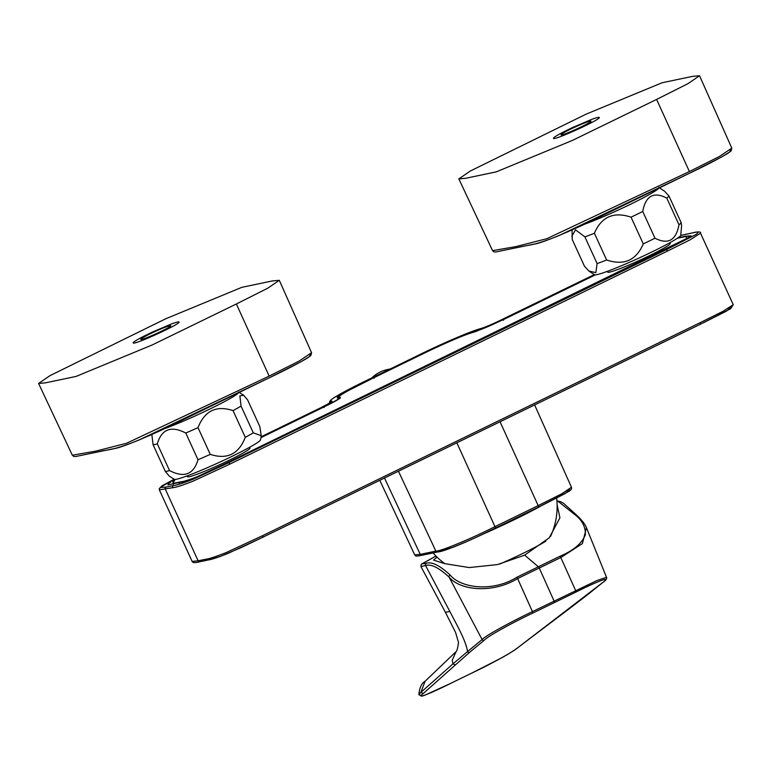 <?xml version="1.0" encoding="UTF-8"?>
<svg xmlns="http://www.w3.org/2000/svg" width="772" height="772" viewBox="0 0 772 772"><rect width="100%" height="100%" fill="white"/><g stroke="black" fill="none" stroke-linecap="round" stroke-linejoin="round"><path stroke-width="1.16" d="M175.176 479.431L172.542 483.957L185.492 481.091C191.601 479.904 212.86 469.936 226.437 463.181L664.103 250.128L687.128 238.587L685.951 236.087L678.134 237.728M321.104 407.587A1.64 0.502 64 0 1 321.133 407.568C329.74 403.36 333.253 401.228 331.709 401.131C324.713 401.951 346.667 389.899 371.371 378.155L414.574 357.127C437.213 345.827 469.029 331.699 480.724 328.592C485.298 327.212 491.918 324.414 500.603 320.206L594.266 274.61L500.565 320.216C498.056 321.663 481.989 328.669 480.937 328.505A1.64 1.457 -106.5 0 1 481.159 328.457M172.754 487.711C175.823 487.46 182.674 485.25 193.299 481.072L229.95 464.068L667.616 251.025L690.236 239.764L700.493 233.154L733.246 304.708L723.046 311.29L700.378 322.571L262.712 535.623L226.119 552.598C215.484 556.786 208.623 559.005 205.516 559.266L198.134 560.819L165.372 489.265A1.64 1.554 -101.9 0 1 166.096 487.093L160.161 487.499L174.144 479.238L162.043 485.829L159.206 488.869L159.36 489.863L172.754 487.711A1.64 1.554 -101.9 0 1 173.478 485.549C176.441 485.308 183.032 483.185 193.261 479.18L228.763 462.689L666.429 249.645L696.18 234.36C699.413 231.832 698.149 231.359 692.387 232.951L685.015 234.495A1.64 1.554 -101.9 0 1 685.353 234.379L680.711 235.45L685.015 234.495M374.169 378.222L373.696 377.672C352.283 387.843 332.105 398.748 338.445 397.956C340.365 398.246 335.019 401.459 322.397 407.597L260.994 437.492M503.402 320.274L502.929 319.724C490.702 325.63 481.303 329.596 474.732 331.613C461.888 335.029 428.132 350.893 406.053 361.923L373.696 377.672M390.256 368.958L387.37 369.566A34.306 32.549 78.1 0 0 371.853 377.913M669.835 242.726L670.202 243.518A34.373 2.519 155.4 0 1 644.852 257.858A34.373 2.519 155.4 0 1 609.523 272.149A34.373 2.519 155.4 0 1 607.689 272.14L607.323 271.348M654.974 238.201L642.738 211.48A53.2 3.889 155.4 0 1 631.042 217.173L643.279 243.894A53.2 3.889 155.4 0 0 654.974 238.201C668.069 244.898 676.079 240.42 678.984 224.758L666.747 198.047A53.2 3.889 155.4 0 0 668.938 195.963L681.174 222.683A53.2 3.889 155.4 0 1 678.984 224.758M572.091 229.911L572.245 239.532L584.481 266.253L588.843 270.991L595.83 272.661L597.123 263.599L584.886 236.879A53.2 3.889 155.4 0 0 594.392 233.26L606.628 259.981A53.2 3.889 155.4 0 1 597.123 263.599M606.628 259.981C623.93 265.8 636.147 260.434 643.279 243.894M681.174 222.683L681.599 225.839L680.759 235.306A47.478 3.474 155.4 0 1 639.033 258.022A47.478 3.474 155.4 0 1 594.575 274.774L588.843 270.991M594.392 233.26C601.475 216.739 613.692 211.374 631.042 217.173M642.738 211.48C645.614 195.837 653.614 191.359 666.747 198.047M668.938 195.963L664.567 191.224M658.806 188.194A47.478 3.474 155.4 0 1 629.653 204.686A47.478 3.474 155.4 0 1 584.298 224.314M571.82 236.377L575.507 229.834L584.886 236.879M516.786 577.292L517.616 578.566C492.478 593.9 459.9 590.445 449.092 577.099C438.689 567.536 430.863 563.695 425.604 565.587L420.914 566.532L421.242 564.4L435.948 556.043L421.908 563.859L426.279 563.348C431.616 561.418 439.567 565.307 450.115 575.015C460.43 587.839 492.169 592.616 516.786 577.292L559.941 556.274A1.64 0.521 -116.5 0 1 560.819 557.529L517.616 578.566L532.439 611.617L596.91 580.554L606.512 577.302L586.44 527.662L582.406 543.594L560.819 557.529L575.642 590.59A1.64 0.531 64.1 0 1 575.844 592.124L532.69 613.132C511.074 623.293 486.621 637.025 484.218 640.278L469.637 652.282L423.21 693.546C415.114 699.403 428.354 694.568 450.086 683.654L471.924 673.02C491.359 663.891 514.702 650.941 518.427 647.197L602.469 582.715C612.843 575.574 599.622 580.187 575.844 592.124M437.01 557.104L433.536 560.086L444.672 563.647L469.26 567.565L497.496 564.573L524.651 555.155L549.268 537.794L559.922 517.771L557.123 504.878M559.941 556.274C573.635 550.504 582.107 543.314 585.369 534.707C585.62 526.697 582.02 519.942 574.571 514.432L558.031 501.26M420.923 566.532L445.405 612.312L449.844 611.443C457.111 625.494 466.085 641.069 467.514 651.587L482.114 639.583C484.691 636.205 510.157 622.184 532.439 611.617L532.69 613.132M456.088 651.607L452.218 660.195L452.942 663.891L420.894 692.368L425.063 681.28C421.599 683.201 419.524 687.669 418.839 694.665L421.898 696.141L424.561 695.331L450.057 683.674A1.64 0.502 -116 0 0 450.086 683.654L471.895 673.049A1.64 0.502 -116 0 0 471.924 673.02M423.21 693.546L420.894 692.359L418.849 694.665M469.637 652.282A1.64 1.563 49.8 0 1 467.514 651.587L452.942 663.891L455.21 664.885M503.421 319.618L595.347 274.871L503.431 319.608L503.508 320.245L503.431 319.608L473.429 332.269C463.576 334.845 436.402 347.043 417.401 356.529L417.372 356.548M338.445 397.956A0.656 0.647 -88.9 0 1 338.744 397.889C339.622 396.383 336.032 397.503 348.355 390.584L374.179 377.566C353.663 387.322 333.639 398.091 339.912 397.262C341.938 397.532 336.64 400.764 324.008 406.95L260.965 437.637L323.989 406.96L324.076 407.587L324.008 406.95L340.182 398.284M175.553 479.402L172.417 481.072L173.941 483.282A73327.735 5364.001 -24.6 0 0 181.323 481.728C183.707 481.554 188.879 479.933 196.831 476.884L225.935 463.287L688.18 237.766C690.776 235.682 689.56 235.354 684.542 236.763A41716.718 3051.62 -24.6 0 0 677.305 238.287M534.629 404.933L571.454 487.257L561.698 493.819L538.171 505.621L500.053 421.763M384.504 478.013L420.238 554.373L414.718 554.875L379.785 480.309M571.463 487.257C571.946 488.83 570.894 490.307 568.298 491.667L538.373 507.185A1.64 0.502 64 0 0 538.171 505.621L494.968 526.649C470.872 538.875 440.272 551.536 435.842 551.092L420.238 554.373L422.313 555.155M499.754 564.043A44.622 3.262 -24.6 0 0 545.91 541.095M572.554 127.534L591.188 119.583C596.167 117.74 598.86 117.026 599.265 117.46C601.62 119.091 553.592 140.977 553.447 138.333C553.379 137.561 556.959 135.322 564.168 131.616L572.554 127.534M570.701 129.088C581.943 123.781 588.698 121.136 590.966 121.146C592.491 122.217 561.119 136.519 561.041 134.791C561.128 134.116 564.351 132.215 570.701 129.088M689.386 173.304L721.434 157.102L730.003 151.766L730.187 150.058M656.615 99.424L572.303 140.465L496.299 171.857L465.863 178.255L458.838 178.892L470.293 171.027L586.073 114.169L662.077 82.768L692.513 76.38L699.538 75.743L688.055 83.608L656.615 99.424L689.396 171.548L546.827 238.693L515.793 246.615L492.575 250.659L494.08 251.913L495.981 251.942L534.359 244.039C540.931 243.614 574.445 229.622 602.025 215.832L689.357 173.314C705.888 165.44 718.645 158.82 727.658 153.464L731.103 150.916L731.808 148.127L719.408 156.494L689.396 171.548M516.864 247.696C529.64 244.29 531.194 246.799 559.082 235.528L689.328 173.333M249.597 447.297L249.954 448.088A34.373 2.519 155.4 0 1 224.604 462.428A34.373 2.519 155.4 0 1 189.285 476.71A34.373 2.519 155.4 0 1 187.442 476.71L187.085 475.919M152.316 332.105L170.95 324.153C175.929 322.31 178.612 321.596 179.017 322.02C181.372 323.661 133.344 345.547 133.199 342.903C133.141 342.131 136.721 339.892 143.93 336.177L152.316 332.105M150.463 333.649C161.705 328.351 168.46 325.707 170.718 325.716C172.252 326.778 140.88 341.089 140.793 339.362C140.89 338.686 144.113 336.775 150.463 333.649M269.148 377.865L301.186 361.672L309.765 356.336L309.948 354.628M236.367 303.985L152.055 345.026L76.061 376.427L45.625 382.815L38.6 383.462L50.055 375.597L165.835 318.73L241.829 287.338L272.265 280.94L279.29 280.304L267.816 288.178L236.367 303.985L269.158 376.109L126.579 443.263L95.554 451.176L72.327 455.219L73.842 456.484L75.743 456.513L114.121 448.609C120.693 448.175 154.197 434.192 181.777 420.393L269.119 377.884C285.64 370 298.407 363.38 307.42 358.034L310.865 355.487L311.57 352.698L299.16 361.055L269.158 376.109M96.616 452.257C109.402 448.86 110.956 451.359 138.844 440.088L269.09 377.894M169.55 470.573L157.314 443.852A53.2 3.889 155.4 0 1 153.088 444.74L165.324 471.46A53.2 3.889 155.4 0 0 169.55 470.573C184.122 478.138 193.608 474.529 198.008 459.745L185.772 433.024A53.2 3.889 155.4 0 0 198.008 427.649L210.245 454.37A53.2 3.889 155.4 0 1 198.008 459.745M253.284 432.841L241.047 406.12A53.2 3.889 155.4 0 1 233.028 410.607L245.264 437.328A53.2 3.889 155.4 0 0 253.284 432.841L261.225 435.755L259.846 426.617L247.609 399.896L243.643 395.245L238.606 392.012M261.225 435.755L260.521 439.876A47.478 3.474 155.4 0 1 218.785 462.582A47.478 3.474 155.4 0 1 174.327 479.335L169.29 476.112L165.324 471.46M210.245 454.37C227.084 459.832 238.76 454.148 245.264 437.328M151.843 434.482L153.088 444.74M157.314 443.852C161.666 429.078 171.152 425.468 185.772 433.024M198.008 427.649C204.628 410.781 216.295 405.097 233.028 410.607M241.047 406.12L239.88 395.882L243.643 395.245M238.558 392.765A47.478 3.474 155.4 0 1 209.415 409.257A47.478 3.474 155.4 0 1 164.06 428.875M566.957 610.488L518.427 647.197M226.408 463.19L196.223 477.279C188.995 480.194 183.611 481.882 180.05 482.365M321.171 407.548L261.1 436.798L321.133 407.568A1.64 0.502 64 0 1 321.171 407.548L331.391 402.067M166.096 487.093L173.478 485.549M502.929 319.724L595.058 274.871M685.661 236.956L685.951 236.087M664.074 250.147L226.428 463.19M178.486 482.712L179.316 483.031M173.372 484.285L172.542 483.957M229.95 464.068L228.763 462.689M192.112 561.408C192.817 562.875 195.393 562.991 199.871 561.736A1.64 1.554 78.1 0 1 198.134 560.819L192.122 561.408L159.35 489.863M731.267 306.648L726.77 310.962L703.456 322.754M700.378 322.571L700.551 324.163L262.943 537.187M262.712 535.623L262.885 537.216L227.431 553.678C217.202 557.693 210.582 559.825 207.591 560.067M205.516 559.266A1.64 1.554 78.1 0 0 207.253 560.183L220.203 556.506L241.221 547.58L262.885 537.216M733.246 304.708L730.592 308.723L700.551 324.163M667.616 251.025L666.429 249.645M700.493 233.154C701.198 231.677 698.612 231.571 692.735 232.835A1.64 1.554 78.1 0 0 692.387 232.951M331.709 401.131A1.64 1.612 91 0 0 330.783 402.453M480.724 328.592A1.64 1.457 -106.5 0 1 480.937 328.505L460.72 335.936L414.535 357.137A1.64 0.502 64 0 1 414.535 357.137A1.64 0.502 64 0 1 414.574 357.127M524.651 555.155L538.47 566.87A1.64 0.502 -116 0 1 539.319 568.134L554.093 601.07A1.64 0.502 -116 0 1 554.315 602.585M556.921 500.903L560.52 501.655L563.521 503.296L576.028 514.577A1.64 1.293 133.5 0 0 574.571 514.432M484.218 640.278A1.64 1.554 51.3 0 1 482.114 639.583L449.092 577.099A1.64 1.254 -52.8 0 1 450.115 575.015M449.844 611.443L425.604 565.587A1.64 1.563 -106.1 0 1 426.279 563.348M586.884 595.202A1.64 1.544 -128.1 0 0 587.183 595.009L602.797 582.484A1.64 1.554 -129.4 0 1 602.469 582.715M471.856 673.059A1.64 0.502 -116 0 0 471.895 673.049L501.53 657.898C508.458 654.106 514.171 650.487 518.659 647.052M474.558 331.921L473.535 332.23C465.005 334.401 440.465 345.084 417.382 356.539L374.188 377.566A164228.612 12013.488 -24.6 0 0 417.401 356.529M339.574 398.082A0.656 0.647 -88.9 0 1 339.912 397.262M690.853 236.493C691.992 235.614 689.936 235.692 684.687 236.724A0.656 0.618 78.1 0 0 684.542 236.763M226.408 463.837L225.935 463.287M437.917 551.883C442.124 552.356 471.76 540.091 495.142 528.222A1.64 0.502 64 0 0 495.17 528.212L538.373 507.185A1.64 0.502 64 0 1 538.345 507.194L495.209 528.193A1.64 0.502 64 0 0 494.968 526.649L456.85 442.8M398.458 471.219L435.842 551.092A1.64 1.554 78.1 0 0 437.57 551.999L453.28 547.203C471.171 540.091 483.185 533.983 495.17 528.212M569.62 489.168L565.297 493.472L542.571 505.139M541.838 505.496A68.158 4.989 155.4 0 1 482.008 534.571M691.152 236.377L688.73 237.679M178.621 482.664L167.891 484.893M339.883 398.429L338.483 397.995M199.871 561.736L207.253 560.183M700.59 324.153L262.924 537.196M692.735 232.835L685.353 234.379M329.953 402.974C328.718 402.058 330.213 400.205 334.43 397.406L357.61 384.9L414.535 357.137M664.576 191.224L658.844 187.442M576.028 514.577C581.519 519.643 584.993 524.005 586.45 527.662M456.445 651.269L424.976 681.367M456.001 651.742C456.908 651.163 457.748 648.084 458.52 642.507L455.567 632.432L445.405 612.312M602.758 582.522C606.03 579.984 607.274 578.247 606.512 577.302L606.512 577.302M587.145 595.038L567.198 610.334M475.475 331.622L477.057 331.082M684.687 236.724L677.305 238.268M170.979 481.882L168.585 483.494L168.161 484.691M437.57 551.999L421.975 555.28C413.329 556.959 416.349 555.56 414.718 554.875M550.484 536.472A70.725 70.725 0 0 0 556.641 498.133M433.082 552.945A70.725 70.725 0 0 0 444.817 563.685M655.418 189.844L655.785 190.636M731.808 148.127L699.538 75.743M458.838 178.892L492.575 250.659M235.18 394.405L235.537 395.206M311.57 352.698L279.29 280.304M38.6 383.462L72.327 455.219"/></g></svg>
